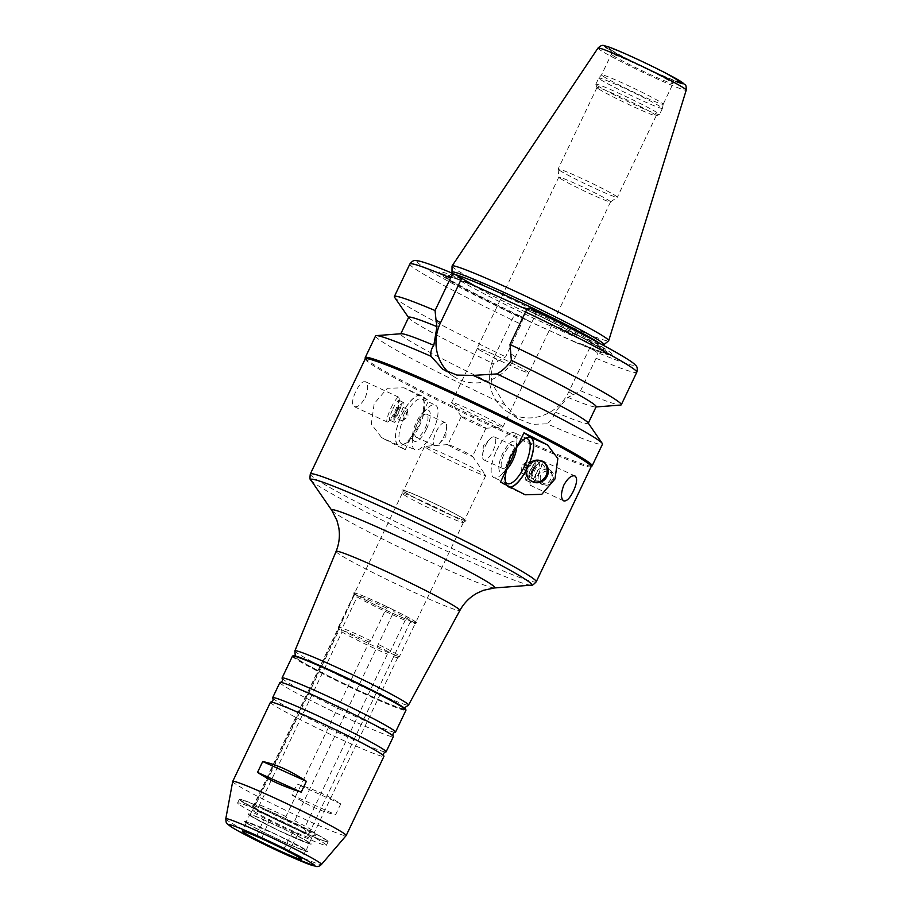 <?xml version="1.0" encoding="UTF-8"?>
<svg xmlns="http://www.w3.org/2000/svg" width="912" height="912" viewBox="0 0 912 912"><rect width="100%" height="100%" fill="white"/><g stroke="black" fill="none" stroke-linecap="round" stroke-linejoin="round"><path stroke-width="0.68" stroke-dasharray="4.56 3.42" d="M415.097 623.717L416.453 622.793A34.702 1.79 -154.5 0 1 410.674 621.095L308.86 833.864L306.683 832.987L304.255 828.563L387.452 654.121L389.561 653.049L405.167 620.331L407.037 619.636L410.674 621.095L410.035 622.28A33.892 1.756 -154.5 0 0 415.097 623.717A33.892 1.756 -154.5 0 0 415.131 623.683A33.892 1.756 -154.5 0 0 393.813 611.644L393.653 609.934L388.17 607.267L386.471 608.065L370.865 640.783L369.143 642.116L285.946 816.559L287.861 820.64L291.145 822.236L294.701 820.823L393.813 611.644M410.503 621.494L308.86 833.864A35.249 1.824 -154.5 0 0 315.438 835.666A35.249 1.824 -154.5 0 0 291.145 822.236M354.791 593.872L356.649 595.08L357.139 596.927L341.544 629.645L342 631.97L258.791 806.413L254.22 807.416L253.114 806.687L255.839 804.475L339.047 630.032L339.059 628.015L354.791 593.872A34.702 1.79 -154.5 0 1 353.822 592.925A34.702 1.79 -154.5 0 1 388.17 607.267M357.139 596.927A33.892 1.756 -154.5 0 0 405.167 620.331M356.649 595.08A34.702 1.79 -154.5 0 0 407.037 619.636M386.471 608.065A33.892 1.756 -154.5 0 0 353.959 594.51A33.892 1.756 -154.5 0 0 353.959 594.556A33.892 1.756 -154.5 0 0 354.665 595.297M416.453 622.793A34.702 1.79 -154.5 0 0 393.653 609.934M370.865 640.783A33.892 1.756 -154.5 0 0 338.363 627.217A33.892 1.756 -154.5 0 0 338.352 627.274A33.892 1.756 -154.5 0 0 339.059 628.015M341.544 629.645A33.892 1.756 -154.5 0 0 389.561 653.049M369.143 642.116A32.798 1.699 -154.5 0 0 338.534 629.394A32.798 1.699 -154.5 0 0 338.523 629.451A32.798 1.699 -154.5 0 0 339.047 630.032M342 631.97A32.798 1.699 -154.5 0 0 387.452 654.121M285.946 816.559A32.798 1.699 -154.5 0 0 255.36 803.803A32.798 1.699 -154.5 0 0 255.326 803.837A32.798 1.699 -154.5 0 0 255.839 804.475M258.791 806.413A32.798 1.699 -154.5 0 0 304.255 828.563M254.22 807.416A35.249 1.824 -154.5 0 0 306.683 832.987M287.861 820.64A35.249 1.824 -154.5 0 0 251.963 805.387A35.249 1.824 -154.5 0 0 253.114 806.687L354.62 593.86M397.45 411.061A10.933 1.949 -65 0 1 402.796 402.739A10.933 1.949 -65 0 1 403.594 402.5A10.933 1.949 -65 0 1 400.744 413.227A10.933 1.949 -65 0 1 394.36 422.313A10.933 1.949 -65 0 1 394.041 421.549A10.933 1.949 -65 0 1 397.45 411.061M396.389 410.731A8.094 1.448 -65 0 1 400.345 404.575A8.094 1.448 -65 0 1 398.829 412.338A8.094 1.448 -65 0 1 393.859 418.494A8.094 1.448 -65 0 1 396.389 410.731M392.867 408.929A10.933 1.949 -65 0 1 399 400.357A10.933 1.949 -65 0 1 399.319 401.12A10.933 1.949 -65 0 1 396.15 411.095A10.933 1.949 -65 0 1 390.564 419.93A10.933 1.949 -65 0 1 389.777 420.181A10.933 1.949 -65 0 1 392.867 408.929M391.077 407.938A13.669 2.44 -65 0 1 398.749 397.222A13.669 2.44 -65 0 1 399.148 398.179A13.669 2.44 -65 0 1 395.192 410.639A13.669 2.44 -65 0 1 388.204 421.697A13.669 2.44 -65 0 1 387.212 422.005A13.669 2.44 -65 0 1 391.077 407.938M365.302 397.518C368.425 389.299 368.471 384.032 365.438 381.718L363.341 381.775C360.787 383.086 358.256 386.323 355.771 391.499C353.309 396.72 352.26 400.961 352.636 404.233L354.198 406.638C357.652 407.527 361.346 404.495 365.302 397.518M403.948 414.356A6.316 1.129 -65 0 1 407.493 409.408A6.316 1.129 -65 0 1 407.675 409.841A6.316 1.129 -65 0 1 405.851 415.598A6.316 1.129 -65 0 1 402.625 420.706A6.316 1.129 -65 0 1 402.169 420.854A6.316 1.129 -65 0 1 403.948 414.356M396.64 410.947A6.316 1.129 -65 0 1 400.174 406A6.316 1.129 -65 0 1 398.533 412.201A6.316 1.129 -65 0 1 394.85 417.445A6.316 1.129 -65 0 1 396.64 410.947M405.19 449.776L411.54 436.483A27.052 9.599 -65.6 0 1 402.739 444.748A27.052 9.599 -65.6 0 1 401.018 416.476A27.052 9.599 -65.6 0 1 423.407 399.137A27.052 9.599 -65.6 0 1 422.347 413.82L428.686 400.516A125.161 6.475 25.5 0 1 405.202 388.421L403.948 387.805L387.395 388.261L374.182 403.628L371.309 424.057L381.695 437.68A125.161 6.475 -154.5 0 0 405.19 449.776L398.008 445.067A27.326 9.69 -65.6 0 1 401.246 415.758A27.326 9.69 -65.6 0 1 421.036 395.546A27.326 9.69 -65.6 0 1 421.515 395.808L428.686 400.516M411.54 436.483L418.745 426.052L422.347 413.82M419.224 426.223A24.59 8.721 114.4 0 0 424.262 402.021A24.59 8.721 114.4 0 0 422.005 398.989A24.59 8.721 114.4 0 0 403.913 417.787A24.59 8.721 114.4 0 0 401.702 443.791A24.59 8.721 114.4 0 0 405.475 443.483A24.59 8.721 114.4 0 0 419.224 426.223M432.493 432.231A24.59 8.721 114.4 0 0 435.275 404.996A24.59 8.721 114.4 0 0 427.557 408.143A24.59 8.721 114.4 0 0 412.247 441.932A24.59 8.721 114.4 0 0 414.971 449.798A24.59 8.721 114.4 0 0 432.493 432.231M426.497 429.062A17.02 6.031 114.4 0 0 430.122 412.874A17.02 6.031 114.4 0 0 423.088 412.384A17.02 6.031 114.4 0 0 412.486 435.765A17.02 6.031 114.4 0 0 417.069 440.963A17.02 6.031 114.4 0 0 426.497 429.062M425.186 428.195A12.62 4.48 114.4 0 0 426.611 414.219A12.62 4.48 114.4 0 0 417.32 423.863A12.62 4.48 114.4 0 0 416.191 437.213A12.62 4.48 114.4 0 0 425.186 428.195M443.802 436.631A12.62 4.48 114.4 0 0 446.584 427.306A12.62 4.48 114.4 0 0 445.227 422.655A12.62 4.48 114.4 0 0 435.936 432.299A12.62 4.48 114.4 0 0 434.807 445.649A12.62 4.48 114.4 0 0 439.208 443.597A12.62 4.48 114.4 0 0 443.802 436.631M539.026 474.069A8.197 7.649 -56.7 0 0 552.41 481.433A8.197 7.649 -56.7 0 0 550.495 470.375A8.197 7.649 -56.7 0 0 539.026 474.069M540.793 483.52C548.682 487.669 556.286 473.533 548.864 469.304C543.7 466.659 539.425 467.594 536.051 472.12C534.649 476.509 535.88 480.111 539.744 482.927L540.793 483.52M543.814 462.407A11.206 10.465 -56.7 0 0 528.128 467.446A11.206 10.465 -56.7 0 0 531.525 481.137M534.854 480.692C530.989 478.219 530.123 474.525 532.255 469.634C537.464 462.088 542.309 461.996 546.767 469.361C547.132 478.082 543.164 481.867 534.854 480.692M540.907 475.027A6.555 6.122 -56.7 0 0 546.847 483.941A6.555 6.122 -56.7 0 0 551.726 473.704A6.555 6.122 -56.7 0 0 540.907 475.027M531.719 471.527A10.933 1.949 115 0 0 535.127 461.039A10.933 1.949 115 0 0 534.808 460.275A10.933 1.949 115 0 0 528.424 469.361A10.933 1.949 115 0 0 525.574 480.1A10.933 1.949 115 0 0 526.372 479.849A10.933 1.949 115 0 0 531.719 471.527M532.779 471.857A8.094 1.448 115 0 0 535.31 464.094A8.094 1.448 115 0 0 530.339 470.261A8.094 1.448 115 0 0 528.823 478.025A8.094 1.448 115 0 0 532.779 471.857M536.302 473.67A10.933 1.949 115 0 0 539.391 462.418A10.933 1.949 115 0 0 538.604 462.658A10.933 1.949 115 0 0 533.018 471.504A10.933 1.949 115 0 0 529.849 481.468A10.933 1.949 115 0 0 530.168 482.231A10.933 1.949 115 0 0 536.302 473.67M538.091 474.662A13.669 2.44 115 0 0 541.956 460.594A13.669 2.44 115 0 0 540.964 460.891A13.669 2.44 115 0 0 533.976 471.949A13.669 2.44 115 0 0 530.02 484.42A13.669 2.44 115 0 0 530.419 485.366A13.669 2.44 115 0 0 538.091 474.662M525.221 468.244A6.316 1.129 115 0 0 526.999 461.746A6.316 1.129 115 0 0 526.543 461.882A6.316 1.129 115 0 0 523.317 466.99A6.316 1.129 115 0 0 521.493 472.747A6.316 1.129 115 0 0 521.675 473.18A6.316 1.129 115 0 0 525.221 468.244M532.528 471.641A6.316 1.129 115 0 0 534.318 465.143A6.316 1.129 115 0 0 530.636 470.387A6.316 1.129 115 0 0 528.994 476.588A6.316 1.129 115 0 0 532.528 471.641M529.142 463.809A27.052 9.599 -65.6 0 1 526.076 470.33M510.31 487.076A27.052 9.599 -65.6 0 1 506.468 485.116M505.408 481.832A24.59 8.721 -65.6 0 1 504.906 480.567A24.59 8.721 -65.6 0 1 509.945 456.365A24.59 8.721 -65.6 0 1 523.693 439.105A24.59 8.721 -65.6 0 1 524.981 438.649M496.675 450.357A24.59 8.721 -65.6 0 1 514.197 432.79A24.59 8.721 -65.6 0 1 516.922 440.667A24.59 8.721 -65.6 0 1 501.611 474.445A24.59 8.721 -65.6 0 1 493.894 477.592A24.59 8.721 -65.6 0 1 496.675 450.357M506.57 469.726A17.02 6.031 -65.6 0 1 506.08 470.204A17.02 6.031 -65.6 0 1 499.046 469.714A17.02 6.031 -65.6 0 1 502.672 453.538A17.02 6.031 -65.6 0 1 512.099 441.625A17.02 6.031 -65.6 0 1 516.682 446.823A17.02 6.031 -65.6 0 1 516.659 447.176M507.3 465.952A12.62 4.48 -65.6 0 1 502.558 468.38A12.62 4.48 -65.6 0 1 503.983 454.393A12.62 4.48 -65.6 0 1 512.977 445.387A12.62 4.48 -65.6 0 1 514.334 450.049M485.366 445.957A12.62 4.48 -65.6 0 1 489.961 438.991A12.62 4.48 -65.6 0 1 494.361 436.951A12.62 4.48 -65.6 0 1 493.232 450.289A12.62 4.48 -65.6 0 1 483.941 459.944A12.62 4.48 -65.6 0 1 482.585 455.282A12.62 4.48 -65.6 0 1 485.366 445.957M365.21 358.906A125.161 6.475 -154.5 0 0 365.176 359.066A125.161 6.475 -154.5 0 0 371.583 364.492A125.161 6.475 -154.5 0 0 494.475 427.637A125.161 6.475 -154.5 0 0 591.044 466.807A125.161 6.475 -154.5 0 0 591.147 466.682M500.483 482.072L507.653 486.78A27.326 9.69 114.4 0 0 508.132 487.042A27.326 9.69 114.4 0 0 510.663 487.259M526.042 470.603A27.326 9.69 114.4 0 0 529.325 463.615M269.314 815.773L266.019 814.051L269.314 815.773M527.626 308.872L536.45 312.679L515.428 356.763A43.993 41.074 123.3 0 1 453.823 376.588A43.993 41.074 123.3 0 1 448.647 372.506M536.45 312.679L529.621 308.188A120.247 6.224 -154.5 0 1 628.083 359.602A120.247 6.224 -154.5 0 1 596.687 352.169L589.847 347.689L568.814 391.784A43.993 41.074 123.3 0 1 507.22 411.597A43.993 41.074 123.3 0 1 493.871 357.823L514.904 313.739L521.744 318.22C522.679 319.12 522.473 321.149 521.151 324.296L505.636 356.809L493.426 363.683C491.386 370.09 490.907 376.679 491.967 383.45A103.843 5.369 -154.5 0 1 400.721 333.974A103.843 5.369 -154.5 0 1 401.303 333.724M365.188 357.778A125.708 6.498 -154.5 0 0 371.617 363.227A125.708 6.498 -154.5 0 0 495.056 426.645A125.708 6.498 -154.5 0 0 592.048 465.986M375.562 335.935A125.708 6.498 -154.5 0 0 381.957 341.555A125.708 6.498 -154.5 0 0 504.838 404.711L518.153 418.756L532.038 424.342L547.075 423.841A125.708 6.498 -154.5 0 0 602.49 444.178M504.838 404.711L491.967 383.45M408.667 317.319A103.843 5.369 -154.5 0 0 408.838 317.935A103.843 5.369 -154.5 0 0 493.426 363.683M394.565 297.278A125.708 6.498 -154.5 0 0 505.636 356.809M469.338 282.264A95.646 4.948 -154.5 0 0 439.652 272.779A95.646 4.948 -154.5 0 0 522.736 317.285L514.904 313.739M474.901 285.98A93.309 4.822 -154.5 0 0 441.283 274.751A93.309 4.822 -154.5 0 0 528.299 321.001L522.736 317.285M291.931 794.933C307.526 805.319 322.084 811.919 335.605 814.712L340.769 803.871C329.517 796.324 314.959 789.735 297.107 784.092L291.931 794.933L335.605 814.712M340.769 803.871L297.107 784.092M294.69 832.405L297.985 834.127L294.69 832.405M568.814 391.784L573.295 394.714L567.834 397.393L555.077 412.042C553.641 416.944 550.973 420.877 547.075 423.841M573.295 394.714L580.579 390.769L596.095 358.256C597.417 355.099 597.622 353.081 596.687 352.169M589.847 347.689L582.027 344.143L575.518 342.399L528.299 321.001M452.044 266.11A86.765 4.492 -154.5 0 0 456.479 269.872A86.765 4.492 -154.5 0 0 541.682 313.648A86.765 4.492 -154.5 0 0 608.623 340.792M452.01 272.129A84.166 4.355 -154.5 0 0 451.987 272.243A84.166 4.355 -154.5 0 0 456.296 275.891A84.166 4.355 -154.5 0 0 538.946 318.356A84.166 4.355 -154.5 0 0 603.892 344.69A84.166 4.355 -154.5 0 0 603.961 344.611M575.518 342.399A93.309 4.822 -154.5 0 0 608.669 354.597A93.309 4.822 -154.5 0 0 522.12 307.378M582.027 344.143A95.646 4.948 -154.5 0 0 611.234 354.62A95.646 4.948 -154.5 0 0 528.629 309.134M580.579 390.769A125.708 6.498 -154.5 0 0 620.57 405.076M567.834 397.393A103.843 5.369 -154.5 0 0 595.536 406.991A103.843 5.369 -154.5 0 0 596.129 406.729M555.077 412.042A103.843 5.369 -154.5 0 0 588.183 423.385A103.843 5.369 -154.5 0 0 588.012 422.769M294.872 650.951A62.951 3.26 -154.5 0 0 298.087 653.665A62.951 3.26 -154.5 0 0 359.738 685.345A62.951 3.26 -154.5 0 0 408.462 705.124M298.418 659.581A59.918 3.101 -154.5 0 0 357.094 689.734A59.918 3.101 -154.5 0 0 403.457 708.567A59.918 3.101 -154.5 0 0 350.778 679.896A59.918 3.101 -154.5 0 0 295.351 656.993A59.918 3.101 -154.5 0 0 298.418 659.581M282.275 678.551A62.86 3.249 -154.5 0 0 285.239 680.819A62.86 3.249 -154.5 0 0 344.28 711.28A62.86 3.249 -154.5 0 0 394.93 732.29M279.881 682.529A62.86 3.249 -154.5 0 0 283.085 685.334A62.86 3.249 -154.5 0 0 345.477 717.356A62.86 3.249 -154.5 0 0 393.346 736.645M272.87 698.261A62.86 3.249 -154.5 0 0 275.834 700.519A62.86 3.249 -154.5 0 0 334.886 730.979A62.86 3.249 -154.5 0 0 385.537 751.99M270.488 702.229A62.86 3.249 -154.5 0 0 273.68 705.044A62.86 3.249 -154.5 0 0 336.083 737.067A62.86 3.249 -154.5 0 0 383.952 756.356M232.697 781.481A62.86 3.249 -154.5 0 0 235.9 784.252A62.86 3.249 -154.5 0 0 297.916 816.092A62.86 3.249 -154.5 0 0 346.138 835.597M248.201 823.753A32.798 1.699 -154.5 0 0 280.748 840.465A32.798 1.699 -154.5 0 0 305.725 850.52A32.798 1.699 -154.5 0 0 276.86 834.879A32.798 1.699 -154.5 0 0 246.525 822.282A32.798 1.699 -154.5 0 0 248.201 823.753M246.331 822.909A34.975 1.813 -154.5 0 0 300.105 849.106A34.975 1.813 -154.5 0 0 281.945 837.205A34.975 1.813 -154.5 0 0 246.331 822.909M249.865 815.522A34.975 1.813 -154.5 0 0 303.628 841.719A34.975 1.813 -154.5 0 0 285.467 829.806A34.975 1.813 -154.5 0 0 249.865 815.522M251.723 816.365A32.798 1.699 -154.5 0 0 284.27 833.066A32.798 1.699 -154.5 0 0 309.248 843.133A32.798 1.699 -154.5 0 0 280.383 827.48A32.798 1.699 -154.5 0 0 250.048 814.895A32.798 1.699 -154.5 0 0 251.723 816.365M254.072 811.429A32.798 1.699 -154.5 0 0 286.63 828.142A32.798 1.699 -154.5 0 0 311.596 838.208A32.798 1.699 -154.5 0 0 282.731 822.556A32.798 1.699 -154.5 0 0 252.407 809.97A32.798 1.699 -154.5 0 0 254.072 811.429M240.107 805.102A49.191 2.542 -154.5 0 0 288.933 830.171A49.191 2.542 -154.5 0 0 326.405 845.264A49.191 2.542 -154.5 0 0 283.096 821.792A49.191 2.542 -154.5 0 0 237.599 802.913A49.191 2.542 -154.5 0 0 240.107 805.102M241.817 801.511A49.191 2.542 -154.5 0 0 287.827 825.257A49.191 2.542 -154.5 0 0 327.602 841.787A49.191 2.542 -154.5 0 0 328.115 841.673A49.191 2.542 -154.5 0 0 284.806 818.201A49.191 2.542 -154.5 0 0 239.32 799.322A49.191 2.542 -154.5 0 0 239.537 799.79A49.191 2.542 -154.5 0 0 241.817 801.511M310.046 830.889A32.798 1.699 -154.5 0 0 314.526 832.063A32.798 1.699 -154.5 0 0 314.537 832.029A32.798 1.699 -154.5 0 0 294.701 820.823M393.254 656.446A32.798 1.699 -154.5 0 0 397.7 657.666A32.798 1.699 -154.5 0 0 397.735 657.632A32.798 1.699 -154.5 0 0 377.899 646.38M394.429 654.998A33.892 1.756 -154.5 0 0 399.49 656.435A33.892 1.756 -154.5 0 0 399.536 656.389A33.892 1.756 -154.5 0 0 378.206 644.362M394.429 610.367A33.892 1.756 -154.5 0 0 354.574 593.222A33.892 1.756 -154.5 0 0 356.296 594.738A33.892 1.756 -154.5 0 0 389.937 611.998A33.892 1.756 -154.5 0 0 415.747 622.406A33.892 1.756 -154.5 0 0 394.429 610.367M403.959 494.828A33.892 1.756 -154.5 0 0 437.144 511.883A33.892 1.756 -154.5 0 0 463.364 522.53A33.892 1.756 -154.5 0 0 463.399 522.485A33.892 1.756 -154.5 0 0 433.565 506.32A33.892 1.756 -154.5 0 0 402.226 493.312A33.892 1.756 -154.5 0 0 402.226 493.369A33.892 1.756 -154.5 0 0 403.959 494.828M403.777 491.636A35.522 1.835 -154.5 0 0 438.569 509.512A35.522 1.835 -154.5 0 0 466.066 520.684A35.522 1.835 -154.5 0 0 434.83 503.686A35.522 1.835 -154.5 0 0 401.964 490.097A35.522 1.835 -154.5 0 0 403.777 491.636M405.179 492.263A33.892 1.756 -154.5 0 0 438.82 509.534A33.892 1.756 -154.5 0 0 464.618 519.931A33.892 1.756 -154.5 0 0 434.796 503.755A33.892 1.756 -154.5 0 0 403.446 490.747A33.892 1.756 -154.5 0 0 405.179 492.263M426.326 447.929A33.892 1.756 -154.5 0 0 459.967 465.188A33.892 1.756 -154.5 0 0 485.765 475.585A33.892 1.756 -154.5 0 0 485.72 475.391A33.892 1.756 -154.5 0 0 455.943 459.42A33.892 1.756 -154.5 0 0 424.787 446.333A33.892 1.756 -154.5 0 0 424.604 446.413A33.892 1.756 -154.5 0 0 426.326 447.929M448.567 445.204A13.669 0.707 -154.5 0 0 462.133 452.17A13.669 0.707 -154.5 0 0 472.541 456.365A13.669 0.707 -154.5 0 0 472.519 456.274A13.669 0.707 -154.5 0 0 460.514 449.844A13.669 0.707 -154.5 0 0 447.952 444.566A13.669 0.707 -154.5 0 0 447.872 444.6A13.669 0.707 -154.5 0 0 448.567 445.204M461.974 417.103A13.669 0.707 -154.5 0 0 474.992 423.806A13.669 0.707 -154.5 0 0 485.868 428.287A13.669 0.707 -154.5 0 0 485.948 428.252A13.669 0.707 -154.5 0 0 473.909 421.732A13.669 0.707 -154.5 0 0 461.278 416.488A13.669 0.707 -154.5 0 0 461.301 416.567A13.669 0.707 -154.5 0 0 461.974 417.103M453.07 403.72A28.42 1.471 -154.5 0 0 480.134 417.673A28.42 1.471 -154.5 0 0 502.763 426.998A28.42 1.471 -154.5 0 0 502.922 426.93A28.42 1.471 -154.5 0 0 477.911 413.364A28.42 1.471 -154.5 0 0 451.622 402.454A28.42 1.471 -154.5 0 0 451.668 402.625A28.42 1.471 -154.5 0 0 453.07 403.72M478.914 349.535A28.42 1.471 -154.5 0 0 507.129 364.013A28.42 1.471 -154.5 0 0 528.778 372.734A28.42 1.471 -154.5 0 0 503.755 359.168A28.42 1.471 -154.5 0 0 477.466 348.27A28.42 1.471 -154.5 0 0 478.914 349.535M478.686 349.433A28.694 1.482 -154.5 0 0 507.163 364.048A28.694 1.482 -154.5 0 0 529.017 372.848A28.694 1.482 -154.5 0 0 503.766 359.157A28.694 1.482 -154.5 0 0 477.227 348.145A28.694 1.482 -154.5 0 0 478.686 349.433M560.23 178.467A28.694 1.482 -154.5 0 0 588.331 192.911A28.694 1.482 -154.5 0 0 610.527 201.928A28.694 1.482 -154.5 0 0 610.561 201.894A28.694 1.482 -154.5 0 0 585.299 188.203A28.694 1.482 -154.5 0 0 558.76 177.19A28.694 1.482 -154.5 0 0 558.76 177.236A28.694 1.482 -154.5 0 0 560.23 178.467M559.786 170.487A32.798 1.699 -154.5 0 0 591.899 186.994A32.798 1.699 -154.5 0 0 617.276 197.3A32.798 1.699 -154.5 0 0 617.31 197.266A32.798 1.699 -154.5 0 0 588.445 181.613A32.798 1.699 -154.5 0 0 558.121 169.028A32.798 1.699 -154.5 0 0 558.11 169.073A32.798 1.699 -154.5 0 0 559.786 170.487M598.671 88.954A32.798 1.699 -154.5 0 0 630.477 105.313A32.798 1.699 -154.5 0 0 656.127 115.79A32.798 1.699 -154.5 0 0 656.207 115.733A32.798 1.699 -154.5 0 0 627.342 100.081A32.798 1.699 -154.5 0 0 597.007 87.495A32.798 1.699 -154.5 0 0 597.007 87.586A32.798 1.699 -154.5 0 0 598.671 88.954M597.645 85.785A35.249 1.824 -154.5 0 0 631.822 103.375A35.249 1.824 -154.5 0 0 659.399 114.638A35.249 1.824 -154.5 0 0 659.479 114.57A35.249 1.824 -154.5 0 0 628.448 97.744A35.249 1.824 -154.5 0 0 595.844 84.212A35.249 1.824 -154.5 0 0 595.844 84.326A35.249 1.824 -154.5 0 0 597.645 85.785M600.586 79.618A35.249 1.824 -154.5 0 0 635.584 97.573A35.249 1.824 -154.5 0 0 662.431 108.391A35.249 1.824 -154.5 0 0 662.431 108.368A35.249 1.824 -154.5 0 0 631.389 91.576A35.249 1.824 -154.5 0 0 598.808 78.022A35.249 1.824 -154.5 0 0 598.785 78.044A35.249 1.824 -154.5 0 0 600.586 79.618M603.265 76.357A34.154 1.767 -154.5 0 0 637.18 93.765A34.154 1.767 -154.5 0 0 663.195 104.242A34.154 1.767 -154.5 0 0 663.206 104.219A34.154 1.767 -154.5 0 0 633.122 87.94A34.154 1.767 -154.5 0 0 601.544 74.818A34.154 1.767 -154.5 0 0 601.532 74.83A34.154 1.767 -154.5 0 0 603.265 76.357M421.515 395.808L405.202 388.421M398.008 445.067L381.695 437.68M310.308 474.012A125.161 6.475 -154.5 0 0 316.681 479.598A125.161 6.475 -154.5 0 0 440.929 543.37A125.161 6.475 -154.5 0 0 536.245 581.776M507.653 486.78L523.967 494.179M515.428 356.763L510.948 353.833M409.864 264.013A125.708 6.498 -154.5 0 0 521.151 324.296M454.678 274.238A120.247 6.224 -154.5 0 0 423.271 266.806A120.247 6.224 -154.5 0 0 521.744 318.22M493.871 357.823L498.34 360.764M611.291 50.035A38.532 1.995 -154.5 0 0 670.525 78.899A38.532 1.995 -154.5 0 0 650.518 65.778A38.532 1.995 -154.5 0 0 611.291 50.035M613.138 55.666A34.154 1.767 -154.5 0 0 647.053 73.074A34.154 1.767 -154.5 0 0 673.067 83.551A34.154 1.767 -154.5 0 0 642.994 67.249A34.154 1.767 -154.5 0 0 611.405 54.139A34.154 1.767 -154.5 0 0 613.138 55.666M607.096 48.131A43.457 2.246 -154.5 0 0 638.206 64.558A43.457 2.246 -154.5 0 0 675.564 81.35M597.998 48.062A48.872 2.531 -154.5 0 0 600.484 50.263A48.872 2.531 -154.5 0 0 649.162 75.24A48.872 2.531 -154.5 0 0 686.223 90.14M454.997 274.455A84.166 4.355 -154.5 0 0 451.121 274.01A84.166 4.355 -154.5 0 0 455.407 277.772A84.166 4.355 -154.5 0 0 538.958 320.659A84.166 4.355 -154.5 0 0 603.06 346.48A84.166 4.355 -154.5 0 0 599.663 343.322M449.798 280.03A88.544 4.583 -154.5 0 0 585.892 346.343A88.544 4.583 -154.5 0 0 539.938 316.202A88.544 4.583 -154.5 0 0 449.798 280.03M596.095 358.256A125.708 6.498 -154.5 0 0 636.793 372.256M310.946 480.179A122.425 6.338 -154.5 0 0 316.977 484.922A122.425 6.338 -154.5 0 0 433.588 545A122.425 6.338 -154.5 0 0 531.058 585.173M331.854 510.446A90.402 4.674 -154.5 0 0 336.3 513.946A90.402 4.674 -154.5 0 0 422.404 558.315A90.402 4.674 -154.5 0 0 494.372 587.966M336.083 551.384A68.594 3.545 -154.5 0 0 339.572 554.439A68.594 3.545 -154.5 0 0 407.584 589.346A68.594 3.545 -154.5 0 0 459.899 610.447M293.185 655.979A62.312 3.226 -154.5 0 0 296.377 658.658A62.312 3.226 -154.5 0 0 357.322 689.974A62.312 3.226 -154.5 0 0 405.601 709.604M292.478 656.127A62.86 3.249 -154.5 0 0 295.67 658.931A62.86 3.249 -154.5 0 0 358.074 690.965A62.86 3.249 -154.5 0 0 405.943 710.254M225.777 818.839A53.01 2.747 -154.5 0 0 228.49 821.165A53.01 2.747 -154.5 0 0 280.782 848.023A53.01 2.747 -154.5 0 0 321.457 864.473M242.455 801.979A48.37 2.508 -154.5 0 0 316.795 838.208A48.37 2.508 -154.5 0 0 291.692 821.735A48.37 2.508 -154.5 0 0 242.455 801.979M353.959 594.556L353.822 592.925M353.959 594.51L338.363 627.217M338.523 629.451L338.352 627.274M338.534 629.394L255.326 803.837M251.963 805.387L255.36 803.803M393.859 418.494L394.041 421.549M400.345 404.575L402.796 402.739M403.594 402.5L399 400.357M394.36 422.313L389.777 420.181M399.319 401.12L399.148 398.179M390.564 419.93L388.204 421.697M398.749 397.222L365.438 381.718M387.212 422.005L354.198 406.638M402.625 420.706L408.074 416.636L407.675 409.841M407.493 409.408L400.174 406M402.169 420.854L394.85 417.445M424.262 402.021L423.407 399.137M405.475 443.483L402.739 444.748M401.702 443.791L414.971 449.798M422.005 398.989L435.275 404.996M412.486 435.765L412.247 441.932M423.088 412.384L427.557 408.143M416.191 437.213L434.807 445.649M426.611 414.219L445.227 422.655M439.208 443.597L445.797 436.768L446.584 427.306M421.036 395.546L403.948 387.805M550.495 470.375L548.864 469.304M541.511 484.09L539.744 482.927M535.31 464.094L535.127 461.039M528.823 478.025L526.372 479.849M525.574 480.1L530.168 482.231M534.808 460.275L539.391 462.418M529.849 481.468L530.02 484.42M538.604 462.658L540.964 460.891M530.419 485.366L563.73 500.87M541.956 460.594L574.97 475.961M526.543 461.882L521.094 465.952L521.493 472.747M521.675 473.18L528.994 476.588M526.999 461.746L534.318 465.143M504.906 480.567L505.761 483.451M523.693 439.105L526.429 437.851M527.467 438.797L514.197 432.79M507.163 483.599L493.894 477.592M516.682 446.823L516.922 440.667M506.08 470.204L501.611 474.445M512.977 445.387L494.361 436.951M502.558 468.38L483.941 459.944M489.961 438.991L483.371 445.831L482.585 455.282M508.132 487.042L525.221 494.783M261.755 838.185L270.955 816.4M256.819 835.825L266.019 814.051M442.901 369.417L453.823 376.588M441.283 274.751L439.652 272.779M293.048 831.767L282.036 852.367M297.985 834.127L286.972 854.726M507.22 411.597L518.141 418.768M595.844 84.212L598.785 78.044L601.544 74.818L611.405 54.139C611.621 50.616 611.405 49.1 610.755 49.567L611.815 50.32C616.649 54.492 672.064 80.792 677.035 81.179C677.251 80.29 675.929 81.077 673.067 83.551L663.195 104.242M451.634 272.95L451.121 274.01C449.137 276.074 448.031 276.826 447.803 276.279L453.925 278.035C472.883 284.384 532.437 311.676 570.16 331.375C586.621 339.948 597.246 345.956 602.034 349.399L603.391 350.493L603.573 345.42M608.669 354.597L611.234 354.62M403.457 708.567L404.312 707.974M295.351 656.993L295.271 655.967M246.525 822.282L242.296 831.151M305.725 850.52L301.496 859.389M250.002 815.59L248.611 814.564C250.184 814.541 247.54 821.541 245.362 821.381L277.59 835.096L307.173 850.862C305.588 850.873 308.245 843.874 310.422 844.045L278.342 830.399L250.002 815.59M252.407 809.97L250.048 814.895M311.596 838.208L309.248 843.133M239.32 799.322L237.599 802.913M328.115 841.673L326.405 845.264M239.537 799.79L262.371 812.945L287.12 825.064C305.406 833.614 318.083 839.017 325.139 841.263L327.602 841.787M314.537 832.029L315.438 835.666M397.735 657.632L314.526 832.063M397.7 657.666L399.49 656.435L415.131 623.683M402.226 493.312L354.574 593.222M463.399 522.485L415.747 622.406M463.364 522.53L466.066 520.684M402.226 493.369L401.964 490.097M424.604 446.413L403.446 490.747M485.765 475.585L464.618 519.931M447.952 444.566L424.787 446.333M472.519 456.274L485.72 475.391M461.278 416.488L447.872 444.6M485.948 428.252L472.541 456.365M485.868 428.287L502.763 426.998M461.301 416.567L451.668 402.625M477.466 348.27L451.622 402.454M528.778 372.734L502.922 426.93M558.11 169.073L558.76 177.236L477.227 348.145M610.561 201.894L529.017 372.848M610.527 201.928L617.276 197.3M597.007 87.495L558.121 169.028M656.207 115.733L617.31 197.266M656.127 115.79L659.399 114.638M597.007 87.586L595.844 84.326M662.431 108.391L659.479 114.57M663.206 104.219L662.431 108.368"/><path stroke-width="1.37" d="M530.522 480.476L531.525 481.137A11.206 10.465 -56.7 0 0 546.425 477.512A11.206 10.465 -56.7 0 0 543.814 462.407L542.811 461.746A11.206 10.465 -56.7 0 0 527.125 466.784A11.206 10.465 -56.7 0 0 530.522 480.476A11.206 10.465 -56.7 0 0 545.41 476.851A11.206 10.465 -56.7 0 0 542.811 461.746M563.867 485.07C567.823 478.105 571.516 475.061 574.97 475.961C577.57 478.093 577.045 483.143 573.397 491.089C569.897 498.237 566.683 501.497 563.73 500.87C560.698 498.556 560.743 493.289 563.867 485.07M506.468 485.116A27.052 9.599 -65.6 0 1 505.761 483.451A27.052 9.599 -65.6 0 1 506.821 468.779L510.424 456.536L517.628 446.116A27.052 9.599 -65.6 0 1 526.429 437.851A27.052 9.599 -65.6 0 1 529.142 463.809M526.076 470.33A27.052 9.599 -65.6 0 1 510.31 487.076M524.981 438.649A24.59 8.721 -65.6 0 1 527.467 438.797A24.59 8.721 -65.6 0 1 525.255 464.801A24.59 8.721 -65.6 0 1 507.163 483.599A24.59 8.721 -65.6 0 1 505.408 481.832M516.659 447.176A17.02 6.031 -65.6 0 1 506.57 469.726M514.334 450.049A12.62 4.48 -65.6 0 1 507.3 465.952M591.147 466.682A125.161 6.475 -154.5 0 0 480.966 406.946A125.161 6.475 -154.5 0 0 365.21 358.906L310.308 474.012A125.161 6.475 -154.5 0 1 426.064 522.052A125.161 6.475 -154.5 0 1 536.245 581.776L591.147 466.682M517.628 446.116L523.978 432.812A125.161 6.475 25.5 0 1 547.474 444.908L557.859 458.542L554.986 478.96L541.774 494.338L525.221 494.783L523.967 494.179A125.161 6.475 -154.5 0 0 500.483 482.072L506.821 468.779M529.325 463.615A27.326 9.69 114.4 0 0 531.16 437.521L523.978 432.812M510.663 487.259A27.326 9.69 114.4 0 0 526.042 470.603M301.211 792.163C283.347 786.52 268.789 779.92 257.537 772.373L301.211 792.163L306.375 781.322L262.713 761.531C276.222 764.336 290.78 770.925 306.375 781.322M257.537 772.373L262.713 761.531M260.114 837.547L256.819 835.825L260.114 837.547M525.517 311.972A125.708 6.498 -154.5 0 1 636.793 372.256C637.648 368.722 637.249 366.419 635.573 365.324C633.589 363.033 629.975 360.308 614.015 351.177C592.732 339.275 564.574 324.923 529.519 308.142L529.621 308.188C528.47 307.732 527.102 308.986 525.517 311.972L510.002 344.485L511.37 360.365C507.676 365.963 502.865 370.477 496.937 373.92L473.203 375.413L456.923 375.083L442.901 369.406L430.977 356.273A125.708 6.498 -154.5 0 0 376.268 335.627A125.708 6.498 -154.5 0 0 375.562 335.935L365.222 357.618A125.708 6.498 -154.5 0 0 365.188 357.778L365.176 358.975M448.647 372.506A43.993 41.074 123.3 0 1 440.485 322.814L436.004 319.884L436.962 326.656L433.816 345.317C431.365 348.601 430.407 352.249 430.977 356.273M436.004 319.884L435.058 310.525L450.574 278.012C452.158 275.036 453.526 273.771 454.678 274.238L474.901 285.98L522.12 307.378L528.629 309.134M440.485 322.814L461.506 278.719M450.574 278.012A125.708 6.498 -154.5 0 0 409.864 264.013C412.076 261.117 414.128 259.988 416.032 260.604L418.882 260.992C425.163 262.394 437.042 266.794 454.541 274.17L454.678 274.238M591.113 466.75L592.048 465.986A125.708 6.498 -154.5 0 0 592.15 465.85A125.708 6.498 -154.5 0 0 481.479 405.863A125.708 6.498 -154.5 0 0 365.222 357.618M592.15 465.85L602.49 444.178A125.708 6.498 -154.5 0 0 602.273 443.437A125.708 6.498 -154.5 0 0 473.203 375.413M433.816 345.317A103.843 5.369 -154.5 0 0 401.303 333.724L376.268 335.627M436.962 326.656A103.843 5.369 -154.5 0 0 408.667 317.319L400.824 333.758M435.058 310.525A125.708 6.498 -154.5 0 0 394.36 296.525A125.708 6.498 -154.5 0 0 394.565 297.278L408.565 317.536M283.678 853.005L286.972 854.726L283.678 853.005M603.938 344.656L608.623 340.792A86.765 4.492 -154.5 0 0 608.703 340.678A86.765 4.492 -154.5 0 0 532.312 299.296A86.765 4.492 -154.5 0 0 452.078 265.973A86.765 4.492 -154.5 0 0 452.044 266.11L451.999 272.186M603.573 345.42L603.961 344.611A84.166 4.355 -154.5 0 0 529.861 304.437A84.166 4.355 -154.5 0 0 452.01 272.129L451.634 272.95M596.026 406.946L620.57 405.076A125.708 6.498 -154.5 0 0 621.289 404.768A125.708 6.498 -154.5 0 0 510.002 344.485M588.286 423.168L596.129 406.729A103.843 5.369 -154.5 0 0 511.37 360.365M602.273 443.437L588.012 422.769A103.843 5.369 -154.5 0 0 496.937 373.92M404.312 707.974L408.462 705.124A62.951 3.26 -154.5 0 0 408.519 705.067A62.951 3.26 -154.5 0 0 353.104 675.017A62.951 3.26 -154.5 0 0 294.884 650.86A62.951 3.26 -154.5 0 0 294.872 650.951L295.271 655.967M321.457 864.473L346.138 835.597A62.86 3.249 -154.5 0 0 346.172 835.563L383.952 756.356A62.86 3.249 -154.5 0 0 383.713 755.809C383.154 753.985 383.758 752.708 385.537 751.99A62.86 3.249 -154.5 0 0 386.107 751.841L393.346 736.645A62.86 3.249 -154.5 0 0 393.118 736.109C392.559 734.274 393.163 733.009 394.93 732.29A62.86 3.249 -154.5 0 0 395.5 732.131A62.86 3.249 -154.5 0 0 340.165 702.137A62.86 3.249 -154.5 0 0 282.036 678.015A62.86 3.249 -154.5 0 0 282.275 678.551C282.834 680.375 282.23 681.652 280.451 682.37A62.86 3.249 -154.5 0 0 279.881 682.529L272.642 697.714A62.86 3.249 -154.5 0 0 272.87 698.261C273.429 700.085 272.825 701.362 271.058 702.08A62.86 3.249 -154.5 0 0 270.488 702.229L232.708 781.436A62.86 3.249 -154.5 0 0 232.697 781.481L225.777 818.839C226.45 824.277 225.572 822.362 230.599 826.5C239.525 832.394 269.314 847.191 289.982 856.357L315.837 866.4C317.729 866.89 319.599 866.252 321.457 864.473A53.01 2.747 -154.5 0 0 274.82 839.143A53.01 2.747 -154.5 0 0 225.777 818.839M393.118 736.109A62.86 3.249 -154.5 0 0 338.01 706.652A62.86 3.249 -154.5 0 0 280.451 682.37M386.107 751.841A62.86 3.249 -154.5 0 0 330.771 721.848A62.86 3.249 -154.5 0 0 272.642 697.714M383.713 755.809A62.86 3.249 -154.5 0 0 328.616 726.362A62.86 3.249 -154.5 0 0 271.058 702.08M346.172 835.563A62.86 3.249 -154.5 0 0 290.837 805.57A62.86 3.249 -154.5 0 0 232.708 781.436M243.971 832.622A32.798 1.699 -154.5 0 0 276.518 849.323A32.798 1.699 -154.5 0 0 301.496 859.389A32.798 1.699 -154.5 0 0 272.631 843.737A32.798 1.699 -154.5 0 0 242.296 831.151A32.798 1.699 -154.5 0 0 243.971 832.622M531.16 437.521L547.474 444.908M675.564 81.35A43.457 2.246 -154.5 0 0 650.028 65.254A43.457 2.246 -154.5 0 0 607.096 48.131M597.998 48.062C600.461 45.68 602.467 44.87 604.029 45.634L608.464 46.877C617.321 49.795 646.175 62.917 666.946 73.724L684.809 84.428C685.892 84.702 686.36 86.606 686.223 90.14A48.872 2.531 -154.5 0 0 643.188 66.838A48.872 2.531 -154.5 0 0 597.998 48.062L452.078 265.973M599.663 343.322A84.166 4.355 -154.5 0 0 527.877 305.805A84.166 4.355 -154.5 0 0 454.997 274.455M408.519 705.067L459.899 610.447C463.957 603.106 469.589 597.394 476.816 593.302L483.451 590.292L494.372 587.966L531.058 585.173A122.425 6.338 -154.5 0 0 423.966 526.452A122.425 6.338 -154.5 0 0 310.946 480.179C309.955 480.225 309.749 478.173 310.308 474.012M494.372 587.966A90.402 4.674 -154.5 0 0 415.302 544.612A90.402 4.674 -154.5 0 0 331.854 510.446L310.946 480.179M459.899 610.447A68.594 3.545 -154.5 0 0 399.524 577.695A68.594 3.545 -154.5 0 0 336.083 551.384C339.23 543.62 340.13 535.64 338.751 527.444L336.916 520.399L331.854 510.446M405.601 709.604A62.312 3.226 -154.5 0 0 350.835 679.782A62.312 3.226 -154.5 0 0 293.185 655.979M292.478 656.127L293.63 655.671C295.887 655.865 301.872 657.997 311.596 662.066L351.337 680.033L395.067 702.297C406.376 708.784 405.623 709.183 405.806 709.365L405.943 710.254A62.86 3.249 -154.5 0 0 350.607 680.249A62.86 3.249 -154.5 0 0 292.478 656.127L282.036 678.015M231.249 826.853A47.732 2.474 -154.5 0 0 304.608 862.604A47.732 2.474 -154.5 0 0 279.836 846.359A47.732 2.474 -154.5 0 0 231.249 826.853M409.864 264.013L394.36 296.525M686.223 90.14L608.703 340.678M636.793 372.256L621.289 404.768M531.058 585.173C531.639 585.96 533.372 584.831 536.245 581.776M294.884 650.86L336.083 551.384M405.943 710.254L395.5 732.131"/></g></svg>
